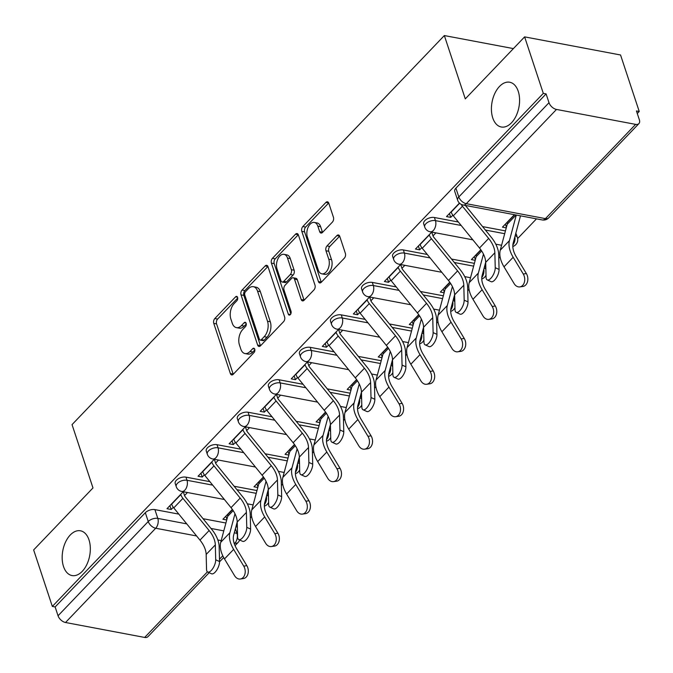 <?xml version="1.0" encoding="UTF-8"?>
<svg xmlns="http://www.w3.org/2000/svg" width="673" height="673" viewBox="0 0 673 673"><rect width="100%" height="100%" fill="white"/><g stroke="black" fill="none" stroke-linecap="round" stroke-linejoin="round"><path stroke-width="1.01" d="M237.586 297.365A2.448 1.472 -79.3 0 0 236.669 296.398A2.448 1.472 -79.3 0 0 235.567 296.852L214.805 318.548A3.491 2.095 -79.3 0 0 213.77 323.377L230.359 373.54A3.491 2.095 -79.3 0 0 231.672 374.928A3.491 2.095 -79.3 0 0 233.237 374.281L253.999 352.585A2.448 1.472 -79.3 0 0 254.722 349.203A2.448 1.472 -79.3 0 0 253.814 348.227A2.448 1.472 -79.3 0 0 252.712 348.681L250.028 351.491A11.18 6.713 -79.3 0 1 245.006 353.561A11.18 6.713 -79.3 0 1 240.825 349.11L239.437 344.929A11.18 6.713 -79.3 0 1 242.743 329.476L245.435 326.666A2.448 1.472 -79.3 0 0 246.15 323.284A2.448 1.472 -79.3 0 0 245.241 322.317A2.448 1.472 -79.3 0 0 244.139 322.762L241.456 325.572A11.18 6.713 -79.3 0 1 236.433 327.642A11.18 6.713 -79.3 0 1 232.252 323.191L230.864 319.01A11.18 6.713 -79.3 0 1 234.17 303.557L236.862 300.747A2.448 1.472 -79.3 0 0 237.586 297.365M492.754 117.926A22.781 13.679 -79.3 0 0 501.267 126.995A22.781 13.679 -79.3 0 0 516.115 115.916A22.781 13.679 -79.3 0 0 518.235 91.301A22.781 13.679 -79.3 0 0 509.722 82.232A22.781 13.679 -79.3 0 0 494.882 93.311A22.781 13.679 -79.3 0 0 492.754 117.926M63.506 566.489A22.781 13.679 -79.3 0 0 72.019 575.558A22.781 13.679 -79.3 0 0 86.859 564.479A22.781 13.679 -79.3 0 0 88.987 539.864A22.781 13.679 -79.3 0 0 80.474 530.795A22.781 13.679 -79.3 0 0 65.634 541.874A22.781 13.679 -79.3 0 0 63.506 566.489M332.403 222.098A3.491 2.095 -79.3 0 0 333.438 217.27L328.777 203.196A3.491 2.095 -79.3 0 0 327.473 201.799A3.491 2.095 -79.3 0 0 325.9 202.447L302.842 226.549A3.491 2.095 -79.3 0 0 301.815 231.377L318.405 281.533A3.491 2.095 -79.3 0 0 319.709 282.929A3.491 2.095 -79.3 0 0 321.273 282.281L344.34 258.18A3.491 2.095 -79.3 0 0 345.367 253.351L339.747 236.358A3.491 2.095 -79.3 0 0 338.443 234.961A3.491 2.095 -79.3 0 0 336.87 235.609L327.002 245.923A3.491 2.095 -79.3 0 0 325.968 250.751L328.761 259.181A9.346 5.611 -79.3 0 1 327.886 269.284A9.346 5.611 -79.3 0 1 321.795 273.827A9.346 5.611 -79.3 0 1 318.304 270.109L307.384 237.081A9.346 5.611 -79.3 0 1 308.251 226.986A9.346 5.611 -79.3 0 1 314.341 222.435A9.346 5.611 -79.3 0 1 317.833 226.162L319.658 231.663A3.491 2.095 -79.3 0 0 320.962 233.051A3.491 2.095 -79.3 0 0 322.535 232.404L332.403 222.098M52.334 606.432L33.65 549.934L92.983 487.933L72.045 424.621L444.348 35.56L465.287 98.872L524.62 36.872L543.304 93.37L52.334 606.432L55.136 606.962L58.046 615.761L148.237 521.516A7.117 3.861 -18.3 0 1 157.81 518.412L186.758 523.872M268.005 266.701A3.491 2.095 -79.3 0 0 266.693 265.313A3.491 2.095 -79.3 0 0 265.128 265.961L242.07 290.055A3.491 2.095 -79.3 0 0 241.035 294.883L257.624 345.047A3.491 2.095 -79.3 0 0 258.928 346.444A3.491 2.095 -79.3 0 0 260.501 345.796L283.56 321.694A3.491 2.095 -79.3 0 0 284.595 316.865L268.005 266.701M272.456 258.306L295.514 234.204A3.491 2.095 -79.3 0 1 297.087 233.556A3.491 2.095 -79.3 0 1 298.391 234.944L314.981 285.108A3.491 2.095 -79.3 0 1 313.946 289.937L304.078 300.251A3.491 2.095 -79.3 0 1 302.514 300.898A3.491 2.095 -79.3 0 1 301.201 299.51L294.48 279.16A3.491 2.095 -79.3 0 0 293.167 277.772A3.491 2.095 -79.3 0 0 291.602 278.42L285.049 285.259A3.491 2.095 -79.3 0 0 284.023 290.088L291.022 311.271A2.448 1.472 -79.3 0 1 290.795 313.912A2.448 1.472 -79.3 0 1 289.205 315.099A2.448 1.472 -79.3 0 1 288.288 314.131L271.421 263.135A3.491 2.095 -79.3 0 1 272.456 258.306L275.249 258.827L298.316 234.734L295.514 234.204M524.62 36.872L620.548 54.984L639.232 111.482L637.289 113.518M250.314 517.899L251.626 516.528M281.373 485.443L282.685 484.072M312.432 452.988L313.744 451.617M343.491 420.532L344.803 419.161M374.55 388.077L375.862 386.706M405.609 355.622L406.921 354.25M436.668 323.166L437.98 321.787M467.727 290.711L469.039 289.331M498.786 258.255L500.098 256.876M517.646 238.536L536.482 218.851M543.304 93.37L546.097 93.9L549.008 102.7A7.117 4.181 43.7 0 0 556.487 109.438L635.632 124.379A7.117 4.181 43.7 0 0 638.896 123.622A7.117 4.181 43.7 0 0 639.35 119.752L636.439 110.952L639.232 111.482M55.136 606.962L145.326 512.717A7.117 3.861 -18.3 0 1 154.899 509.612L178.833 514.122M203.053 518.698L225.918 523.014M209.168 572.689L147.934 636.683A7.117 4.181 -136.3 0 1 144.661 637.44L65.517 622.5A7.117 4.181 -136.3 0 1 58.046 615.761M214.3 459.264L198.055 476.24L202.253 477.031L200.975 473.186M263.421 476.947L253.99 486.798L257.793 487.521M257.961 486.899L256.918 483.744M245.359 426.808L229.114 443.785L233.312 444.575L232.034 440.731M294.48 444.491L285.049 454.342L288.852 455.057M289.02 454.443L287.977 451.289M276.418 394.353L260.173 411.329L264.371 412.12L263.093 408.275M325.539 412.036L316.108 421.887L319.911 422.602M320.079 421.988L319.036 418.833M307.477 361.897L291.232 378.874L295.43 379.665L294.151 375.82M356.597 379.58L347.167 389.431L350.97 390.147M351.138 389.532L350.095 386.378M338.536 329.442L322.291 346.418L326.481 347.209L325.21 343.365M387.656 347.125L378.226 356.976L382.028 357.691M382.197 357.077L381.154 353.922M369.595 296.986L353.35 313.963L357.54 314.754L356.269 310.909M418.715 314.661L409.285 324.521L413.087 325.236M413.256 324.622L412.213 321.467M400.654 264.531L384.409 281.507L388.599 282.298L387.328 278.445M449.774 282.206L440.344 292.065L444.146 292.78M444.315 292.158L443.271 289.011M420.045 244.265L420.129 244.526A8.9 5.233 43.7 0 0 422.24 248.261L448.445 280.464A22.066 12.972 -136.3 0 1 454.637 294.808L455.015 309.715A8.185 3.373 -65.4 0 0 456.193 312.381A8.185 3.373 -65.4 0 0 461.308 308.806A8.185 3.373 -65.4 0 0 464.177 300.15L468.013 301.899L467.634 286.992A26.693 15.689 43.7 0 0 460.139 269.637L433.934 237.434A4.274 2.507 -136.3 0 1 432.924 235.643L431.746 232.076L415.468 249.044L419.658 249.843L418.387 245.99M480.833 249.75L471.403 259.61L475.205 260.325M475.374 259.702L474.33 256.548M459.44 203.095L446.527 216.588L450.717 217.379L449.446 213.534M514.391 214.687L502.462 227.146L506.264 227.869M506.433 227.247L505.389 224.092M434.43 217.505L435.456 220.626A7.117 3.861 -18.3 0 0 427.801 222.233A7.117 3.861 -18.3 0 0 424.722 227.02L423.687 223.899A7.117 3.861 161.7 0 1 426.775 219.112A7.117 3.861 161.7 0 1 434.43 217.505L458.363 222.014M482.575 226.591L505.448 230.906M403.371 249.961L404.397 253.082A7.117 3.861 -18.3 0 0 396.742 254.688A7.117 3.861 -18.3 0 0 393.663 259.475L392.628 256.354A7.117 3.861 161.7 0 1 395.716 251.567A7.117 3.861 161.7 0 1 403.371 249.961L427.305 254.478M451.516 259.046L474.389 263.362M372.312 282.416L373.347 285.537A7.117 3.861 -18.3 0 0 365.683 287.152A7.117 3.861 -18.3 0 0 362.604 291.931L361.569 288.81A7.117 3.861 161.7 0 1 364.657 284.023A7.117 3.861 161.7 0 1 372.312 282.416L396.246 286.934M420.457 291.502L443.33 295.817M341.253 314.871L342.288 317.993A7.117 3.861 -18.3 0 0 334.624 319.608A7.117 3.861 -18.3 0 0 331.545 324.386L330.51 321.265A7.117 3.861 161.7 0 1 333.598 316.478A7.117 3.861 161.7 0 1 341.253 314.871L365.187 319.389M389.406 323.957L412.271 328.273M310.194 347.327L311.229 350.448A7.117 3.861 -18.3 0 0 303.565 352.063A7.117 3.861 -18.3 0 0 300.486 356.85L299.451 353.72A7.117 3.861 161.7 0 1 302.539 348.942A7.117 3.861 161.7 0 1 310.194 347.327L334.128 351.844M358.347 356.412L381.212 360.728M279.135 379.782L280.17 382.903A7.117 3.861 -18.3 0 0 272.506 384.519A7.117 3.861 -18.3 0 0 269.427 389.305L268.392 386.176A7.117 3.861 161.7 0 1 271.48 381.398A7.117 3.861 161.7 0 1 279.135 379.782L303.069 384.3M327.288 388.868L350.153 393.192M248.076 412.238L249.111 415.359A7.117 3.861 -18.3 0 0 241.447 416.974A7.117 3.861 -18.3 0 0 238.368 421.761L237.333 418.64A7.117 3.861 161.7 0 1 240.421 413.853A7.117 3.861 161.7 0 1 248.076 412.238L272.01 416.755M296.229 421.332L319.095 425.647M217.017 444.693L218.052 447.823A7.117 3.861 -18.3 0 0 210.388 449.429A7.117 3.861 -18.3 0 0 207.309 454.216L206.275 451.095A7.117 3.861 161.7 0 1 209.362 446.308A7.117 3.861 161.7 0 1 217.017 444.693L240.951 449.211M265.17 453.787L288.036 458.103M185.958 477.149L186.993 480.278A7.117 3.861 -18.3 0 0 179.329 481.885A7.117 3.861 -18.3 0 0 176.25 486.672L175.216 483.55A7.117 3.861 161.7 0 1 178.303 478.764A7.117 3.861 161.7 0 1 185.958 477.149L209.892 481.666M234.111 486.243L256.977 490.558M444.348 35.56L513.406 48.599M183.241 491.727L166.997 508.695L171.194 509.495L169.916 505.642M232.362 509.402L222.931 519.253L226.734 519.977M226.902 519.354L225.859 516.199M171.194 509.495L173.298 507.291M184.537 495.538L187.431 492.518M515.165 235.693A7.117 3.861 -18.3 0 1 517.386 237.493L516.351 234.364A7.117 3.861 161.7 0 0 515.762 233.447M485.856 268.51L485.292 266.819A7.117 3.861 161.7 0 0 484.703 265.902M454.797 300.966L454.241 299.283A7.117 3.861 161.7 0 0 453.644 298.366M423.738 333.421L423.182 331.739A7.117 3.861 161.7 0 0 422.594 330.822M392.679 365.876L392.123 364.194A7.117 3.861 161.7 0 0 391.535 363.277M361.62 398.34L361.065 396.649A7.117 3.861 161.7 0 0 360.476 395.732M330.561 430.796L330.006 429.105A7.117 3.861 161.7 0 0 329.417 428.188M299.502 463.251L298.947 461.56A7.117 3.861 161.7 0 0 298.358 460.643M268.443 495.707L267.888 494.016A7.117 3.861 161.7 0 0 267.299 493.099M546.097 93.9L455.907 188.154A7.117 3.861 161.7 0 0 454.746 191.443L457.657 200.243A7.117 3.861 -18.3 0 1 458.818 196.953L549.008 102.7M237.384 528.162L236.829 526.471A7.117 3.861 161.7 0 0 236.24 525.554M202.253 477.031L204.356 474.835M215.596 463.083L218.489 460.063M233.312 444.575L235.415 442.38M246.655 430.627L249.548 427.599M264.371 412.12L266.474 409.924M277.713 398.172L280.607 395.144M295.43 379.665L297.533 377.46M308.772 365.717L311.666 362.688M326.481 347.209L328.592 345.005M339.831 333.261L342.725 330.233M357.54 314.754L359.651 312.55M370.89 300.806L373.784 297.777M388.599 282.298L390.71 280.094M401.949 268.342L404.843 265.322M419.658 249.843L421.769 247.639M433.008 235.886L435.902 232.866M450.717 217.379L452.828 215.183M236.433 327.642L239.226 328.172A11.18 6.713 -79.3 0 0 244.249 326.102L241.456 325.572M246.284 323.974L244.249 326.102M245.006 353.561L247.799 354.082A11.18 6.713 -79.3 0 0 252.821 352.021L250.028 351.491M254.857 349.893L252.821 352.021M237.712 298.055L217.598 319.078A3.491 2.095 -79.3 0 0 216.571 323.906L233.161 374.062A3.491 2.095 -79.3 0 0 233.237 374.281M265.128 265.961L267.921 266.491L244.863 290.585A3.491 2.095 -79.3 0 0 243.828 295.413L260.417 345.577A3.491 2.095 -79.3 0 0 260.501 345.796M245.51 291.712A2.448 1.472 -79.3 0 0 244.787 295.094L259.349 339.125A2.448 1.472 -79.3 0 0 260.258 340.101A2.448 1.472 -79.3 0 0 261.36 339.646L264.195 336.685A11.18 6.713 -79.3 0 0 267.501 321.231L257.54 291.131A11.18 6.713 -79.3 0 0 253.359 286.681A11.18 6.713 -79.3 0 0 248.337 288.751L245.51 291.712M260.258 340.101L263.059 340.622A2.448 1.472 -79.3 0 0 264.153 340.176L261.36 339.646M253.359 286.681L256.161 287.211A11.18 6.713 -79.3 0 1 260.342 291.661L270.294 321.761A11.18 6.713 -79.3 0 1 266.988 337.215L264.153 340.176M293.167 277.772L295.969 278.302A3.491 2.095 -79.3 0 1 297.273 279.69L304.003 300.032A3.491 2.095 -79.3 0 0 304.078 300.251M290.82 313.862L274.222 263.656L271.421 263.135M287.497 258.053A9.346 5.611 -79.3 0 0 283.998 254.335A9.346 5.611 -79.3 0 0 277.915 258.878A9.346 5.611 -79.3 0 0 277.04 268.981L280.885 280.616A3.491 2.095 -79.3 0 0 282.197 282.004A3.491 2.095 -79.3 0 0 283.762 281.356L290.307 274.517A3.491 2.095 -79.3 0 0 291.342 269.688L287.497 258.053L290.29 258.583A9.346 5.611 -79.3 0 0 286.799 254.865L283.998 254.335M282.197 282.004L284.99 282.534A3.491 2.095 -79.3 0 0 286.563 281.886L283.762 281.356M290.29 258.583L294.143 270.218A3.491 2.095 -79.3 0 1 293.108 275.047L286.563 281.886M275.249 258.827A3.491 2.095 -79.3 0 0 274.222 263.656M314.341 222.435L317.143 222.965A9.346 5.611 -79.3 0 1 320.634 226.683L322.451 232.193A3.491 2.095 -79.3 0 0 322.535 232.404M321.795 273.827L324.596 274.357A9.346 5.611 -79.3 0 0 330.687 269.814A9.346 5.611 -79.3 0 0 331.553 259.711L328.761 259.181M336.87 235.609L339.672 236.139L329.804 246.453A3.491 2.095 -79.3 0 0 328.769 251.281L331.553 259.711M325.9 202.447L328.702 202.977L305.643 227.07A3.491 2.095 -79.3 0 0 304.608 231.899L321.198 282.063A3.491 2.095 -79.3 0 0 321.282 282.281M237.224 521.878L233.657 535.17A22.066 12.972 43.7 0 0 236.753 548.932L246.84 565.673A8.185 6.015 81.9 0 1 243.416 578.561L240.303 579.007A8.185 6.015 -98.1 0 0 243.735 566.119L233.64 549.378A26.693 15.689 -136.3 0 1 229.897 532.73L234.986 513.768M227.508 514.475L227.592 514.736A4.274 2.507 43.7 0 1 227.701 516.351L220.736 542.295A26.693 15.689 -136.3 0 0 224.488 558.943L234.574 575.684A8.185 6.015 -98.1 0 0 240.303 579.007M171.573 503.917L171.657 504.178A8.9 5.233 43.7 0 0 173.769 507.905L199.974 540.116A22.066 12.972 -136.3 0 1 206.165 554.459L206.544 569.366A8.185 3.373 -65.4 0 0 207.721 572.025A8.185 3.373 -65.4 0 0 212.836 568.458A8.185 3.373 -65.4 0 0 215.705 559.801L219.541 561.551A8.185 3.373 114.6 0 1 216.672 570.208A8.185 3.373 114.6 0 1 211.558 573.783L207.721 572.025M219.541 561.551L219.162 546.644A26.693 15.689 43.7 0 0 211.667 529.289L185.462 497.086A4.274 2.507 -136.3 0 1 184.452 495.286L183.275 491.727M180.726 494.344L180.81 494.605A8.9 5.233 43.7 0 0 182.93 498.34L209.126 530.543A22.066 12.972 -136.3 0 1 215.326 544.886L215.705 559.801M268.283 489.422L264.716 502.714A22.066 12.972 43.7 0 0 267.812 516.477L277.899 533.218A8.185 6.015 81.9 0 1 274.475 546.106L271.362 546.552A8.185 6.015 -98.1 0 0 274.794 533.664L264.699 516.914A26.693 15.689 -136.3 0 1 260.956 500.275L266.045 481.313M258.567 482.019L258.651 482.272A4.274 2.507 43.7 0 1 258.76 483.895L251.795 509.84A26.693 15.689 -136.3 0 0 255.547 526.488L265.633 543.229A8.185 6.015 -98.1 0 0 271.362 546.552M299.342 456.967L295.775 470.259A22.066 12.972 43.7 0 0 298.871 484.022L308.957 500.762A8.185 6.015 81.9 0 1 305.534 513.65L302.421 514.096A8.185 6.015 -98.1 0 0 305.853 501.2L295.758 484.459A26.693 15.689 -136.3 0 1 292.015 467.819L297.104 448.857M289.626 449.564L289.71 449.816A4.274 2.507 43.7 0 1 289.819 451.44L282.853 477.384A26.693 15.689 -136.3 0 0 286.605 494.032L296.692 510.773A8.185 6.015 -98.1 0 0 302.421 514.096M202.632 471.462L202.716 471.714A8.9 5.233 43.7 0 0 204.828 475.449L231.032 507.661A22.066 12.972 -136.3 0 1 237.224 522.004L237.603 536.911A8.185 3.373 -65.4 0 0 238.78 539.569A8.185 3.373 -65.4 0 0 243.895 536.002A8.185 3.373 -65.4 0 0 246.764 527.338L250.6 529.096A8.185 3.373 114.6 0 1 247.731 537.752A8.185 3.373 114.6 0 1 242.617 541.328L238.78 539.569M250.6 529.096L250.221 514.189A26.693 15.689 43.7 0 0 242.726 496.834L216.521 464.622A4.274 2.507 -136.3 0 1 215.511 462.831L214.334 459.272M211.785 461.888L211.869 462.149A8.9 5.233 43.7 0 0 213.989 465.884L240.185 498.087A22.066 12.972 -136.3 0 1 246.385 512.431L246.764 527.338M233.691 439.006L233.775 439.259A8.9 5.233 43.7 0 0 235.886 442.994L262.091 475.197A22.066 12.972 -136.3 0 1 268.283 489.549L268.662 504.456A8.185 3.373 -65.4 0 0 269.839 507.114A8.185 3.373 -65.4 0 0 274.954 503.547A8.185 3.373 -65.4 0 0 277.823 494.882L281.659 496.64A8.185 3.373 114.6 0 1 278.79 505.297A8.185 3.373 114.6 0 1 273.675 508.872L269.839 507.114M281.659 496.64L281.28 481.725A26.693 15.689 43.7 0 0 273.785 464.378L247.58 432.167A4.274 2.507 -136.3 0 1 246.57 430.375L245.393 426.817M242.844 429.433L242.928 429.694A8.9 5.233 43.7 0 0 245.048 433.429L271.244 465.632A22.066 12.972 -136.3 0 1 277.444 479.975L277.823 494.882M330.401 424.512L326.834 437.803A22.066 12.972 43.7 0 0 329.93 451.566L340.016 468.307A8.185 6.015 81.9 0 1 336.593 481.195L333.48 481.641A8.185 6.015 -98.1 0 0 336.912 468.745L326.817 452.004A26.693 15.689 -136.3 0 1 323.074 435.364L328.163 416.402M320.685 417.109L320.769 417.361A4.274 2.507 43.7 0 1 320.878 418.985L313.912 444.929A26.693 15.689 -136.3 0 0 317.664 461.577L327.751 478.318A8.185 6.015 -98.1 0 0 333.48 481.641M361.46 392.056L357.893 405.348A22.066 12.972 43.7 0 0 360.989 419.111L371.075 435.852A8.185 6.015 81.9 0 1 367.651 448.74L364.539 449.177A8.185 6.015 -98.1 0 0 367.971 436.289L357.876 419.548A26.693 15.689 -136.3 0 1 354.133 402.9L359.222 383.947M351.743 384.653L351.828 384.906A4.274 2.507 43.7 0 1 351.937 386.529L344.971 412.473A26.693 15.689 -136.3 0 0 348.723 429.122L358.81 445.863A8.185 6.015 -98.1 0 0 364.539 449.177M392.519 359.601L388.952 372.892A22.066 12.972 43.7 0 0 392.048 386.647L402.134 403.396A8.185 6.015 81.9 0 1 398.71 416.284L395.598 416.722A8.185 6.015 -98.1 0 0 399.03 403.834L388.935 387.093A26.693 15.689 -136.3 0 1 385.192 370.444L390.281 351.491M382.802 352.198L382.887 352.45A4.274 2.507 43.7 0 1 382.996 354.074L376.03 380.018A26.693 15.689 -136.3 0 0 379.782 396.666L389.869 413.407A8.185 6.015 -98.1 0 0 395.598 416.722M264.75 406.551L264.834 406.803A8.9 5.233 43.7 0 0 266.945 410.538L293.15 442.741A22.066 12.972 -136.3 0 1 299.342 457.093L299.721 472A8.185 3.373 -65.4 0 0 300.898 474.658A8.185 3.373 -65.4 0 0 306.013 471.092A8.185 3.373 -65.4 0 0 308.882 462.427L312.718 464.185A8.185 3.373 114.6 0 1 309.849 472.841A8.185 3.373 114.6 0 1 304.734 476.408L300.898 474.658M312.718 464.185L312.339 449.27A26.693 15.689 43.7 0 0 304.844 431.915L278.639 399.712A4.274 2.507 -136.3 0 1 277.629 397.92L276.452 394.361M273.903 396.977L273.987 397.238A8.9 5.233 43.7 0 0 276.107 400.965L302.303 433.176A22.066 12.972 -136.3 0 1 308.503 447.52L308.882 462.427M295.809 374.095L295.893 374.348A8.9 5.233 43.7 0 0 298.004 378.083L324.209 410.286A22.066 12.972 -136.3 0 1 330.401 424.638L330.779 439.545A8.185 3.373 -65.4 0 0 331.957 442.203A8.185 3.373 -65.4 0 0 337.072 438.628A8.185 3.373 -65.4 0 0 339.941 429.971L343.777 431.721A8.185 3.373 114.6 0 1 340.908 440.386A8.185 3.373 114.6 0 1 335.793 443.953L331.957 442.203M343.777 431.721L343.398 416.814A26.693 15.689 43.7 0 0 335.903 399.459L309.698 367.256A4.274 2.507 -136.3 0 1 308.688 365.464L307.511 361.906M304.962 364.522L305.046 364.774A8.9 5.233 43.7 0 0 307.166 368.51L333.362 400.721A22.066 12.972 -136.3 0 1 339.562 415.064L339.941 429.971M326.868 341.64L326.952 341.892A8.9 5.233 43.7 0 0 329.063 345.628L355.268 377.831A22.066 12.972 -136.3 0 1 361.46 392.174L361.838 407.089A8.185 3.373 -65.4 0 0 363.016 409.748A8.185 3.373 -65.4 0 0 368.131 406.172A8.185 3.373 -65.4 0 0 371 397.516L374.836 399.266A8.185 3.373 114.6 0 1 371.967 407.931A8.185 3.373 114.6 0 1 366.852 411.497L363.016 409.748M374.836 399.266L374.457 384.359A26.693 15.689 43.7 0 0 366.962 367.004L340.757 334.801A4.274 2.507 -136.3 0 1 339.747 333.009L338.569 329.45M336.02 332.067L336.105 332.319A8.9 5.233 43.7 0 0 338.225 336.054L364.421 368.257A22.066 12.972 -136.3 0 1 370.621 382.609L371 397.516M423.578 327.145L420.011 340.437A22.066 12.972 43.7 0 0 423.107 354.191L433.193 370.932A8.185 6.015 81.9 0 1 429.769 383.829L426.657 384.266A8.185 6.015 -98.1 0 0 430.089 371.378L419.994 354.637A26.693 15.689 -136.3 0 1 416.251 337.989L421.34 319.036M413.861 319.734L413.945 319.995A4.274 2.507 43.7 0 1 414.055 321.618L407.089 347.562A26.693 15.689 -136.3 0 0 410.841 364.211L420.928 380.952A8.185 6.015 -98.1 0 0 426.657 384.266M357.927 309.176L358.011 309.437A8.9 5.233 43.7 0 0 360.122 313.172L386.327 345.375A22.066 12.972 -136.3 0 1 392.519 359.719L392.897 374.634A8.185 3.373 -65.4 0 0 394.075 377.292A8.185 3.373 -65.4 0 0 399.19 373.717A8.185 3.373 -65.4 0 0 402.059 365.06L405.895 366.81A8.185 3.373 114.6 0 1 403.026 375.467A8.185 3.373 114.6 0 1 397.911 379.042L394.075 377.292M405.895 366.81L405.516 351.903A26.693 15.689 43.7 0 0 398.021 334.548L371.816 302.345A4.274 2.507 -136.3 0 1 370.806 300.553L369.628 296.995M367.079 299.611L367.164 299.864A8.9 5.233 43.7 0 0 369.284 303.599L395.48 335.802A22.066 12.972 -136.3 0 1 401.68 350.153L402.059 365.06M454.637 294.69L451.07 307.973A22.066 12.972 43.7 0 0 454.166 321.736L464.252 338.477A8.185 6.015 81.9 0 1 460.828 351.373L457.716 351.811A8.185 6.015 -98.1 0 0 461.148 338.923L451.053 322.182A26.693 15.689 -136.3 0 1 447.309 305.534L452.399 286.58M444.92 287.278L445.004 287.539A4.274 2.507 43.7 0 1 445.114 289.163L438.148 315.107A26.693 15.689 -136.3 0 0 441.9 331.747L451.987 348.496A8.185 6.015 -98.1 0 0 457.716 351.811M388.986 276.721L389.07 276.982A8.9 5.233 43.7 0 0 391.181 280.717L417.386 312.92A22.066 12.972 -136.3 0 1 423.578 327.263L423.956 342.17A8.185 3.373 -65.4 0 0 425.134 344.837A8.185 3.373 -65.4 0 0 430.249 341.261A8.185 3.373 -65.4 0 0 433.118 332.605L436.954 334.355A8.185 3.373 114.6 0 1 434.085 343.011A8.185 3.373 114.6 0 1 428.97 346.587L425.134 344.837M436.954 334.355L436.575 319.448A26.693 15.689 43.7 0 0 429.08 302.093L402.875 269.89A4.274 2.507 -136.3 0 1 401.865 268.098L400.687 264.539M398.138 267.156L398.223 267.408A8.9 5.233 43.7 0 0 400.342 271.143L426.539 303.346A22.066 12.972 -136.3 0 1 432.739 317.698L433.118 332.605M485.696 262.234L482.129 275.518A22.066 12.972 43.7 0 0 485.225 289.281L495.311 306.022A8.185 6.015 81.9 0 1 491.887 318.909L488.775 319.355A8.185 6.015 -98.1 0 0 492.207 306.467L482.112 289.726A26.693 15.689 -136.3 0 1 478.368 273.078L483.458 254.125M475.979 254.823L476.063 255.084A4.274 2.507 43.7 0 1 476.173 256.699L469.207 282.652A26.693 15.689 -136.3 0 0 472.959 299.292L483.046 316.032A8.185 6.015 -98.1 0 0 488.775 319.355M468.013 301.899A8.185 3.373 114.6 0 1 465.144 310.556A8.185 3.373 114.6 0 1 460.029 314.131L456.193 312.381M429.197 234.7L429.281 234.953A8.9 5.233 43.7 0 0 431.401 238.688L457.598 270.891A22.066 12.972 -136.3 0 1 463.798 285.234L464.177 300.15M520.296 215.797A8.9 5.233 -136.3 0 1 520.153 217.118L513.188 243.062A22.066 12.972 43.7 0 0 516.284 256.825L526.37 273.566A8.185 6.015 81.9 0 1 522.946 286.454L519.834 286.9A8.185 6.015 -98.1 0 0 523.266 274.012L513.171 257.271A26.693 15.689 -136.3 0 1 509.427 240.623L516.292 215.04M507.038 222.368L507.122 222.628A4.274 2.507 43.7 0 1 507.232 224.244L500.266 250.188A26.693 15.689 -136.3 0 0 504.018 266.836L514.105 283.577A8.185 6.015 -98.1 0 0 519.834 286.9M451.103 211.81L451.188 212.071A8.9 5.233 43.7 0 0 453.299 215.797L479.504 248.009A22.066 12.972 -136.3 0 1 485.696 262.352L486.074 277.259A8.185 3.373 -65.4 0 0 487.252 279.918A8.185 3.373 -65.4 0 0 492.367 276.351A8.185 3.373 -65.4 0 0 495.235 267.694L499.072 269.444A8.185 3.373 114.6 0 1 496.203 278.1A8.185 3.373 114.6 0 1 491.088 281.676L487.252 279.918M461.165 204.34A8.9 5.233 43.7 0 0 462.46 206.232L488.657 238.435A22.066 12.972 -136.3 0 1 494.857 252.779L495.235 267.694M499.072 269.444L498.693 254.537A26.693 15.689 43.7 0 0 491.197 237.182L465.363 205.433M237.527 297.214L235.567 296.852M254.672 349.051L252.712 348.681M246.099 323.133L244.139 322.762M556.487 109.438L466.296 203.683L545.441 218.624L635.632 124.379M154.899 509.612L157.81 518.412A7.117 4.274 -79.3 0 1 155.707 528.246L65.517 622.5M210.977 528.448L223.806 530.871M234.28 532.848L236.963 533.353A7.117 3.861 -18.3 0 1 237.519 533.479M235.407 528.65L236.963 533.353A7.117 4.274 -79.3 0 1 234.852 543.187L234.078 543.044M221.19 540.612L217.842 539.973M196.6 535.969L155.707 528.246A7.117 4.181 -136.3 0 1 148.237 521.516L145.326 512.717M144.661 637.44L207.427 571.848M219.482 559.255L222.797 555.797M234.305 543.759L234.852 543.187A7.117 4.181 43.7 0 0 238.124 542.43A7.117 7.117 0 0 0 239.655 539.973M424.722 227.02A7.117 7.117 0 0 0 430.156 231.781A7.117 4.274 100.7 0 0 433.353 230.46A7.117 4.274 100.7 0 0 435.456 220.626L461.173 225.48M485.393 230.048L504.7 233.691M393.663 259.475A7.117 7.117 0 0 0 399.097 264.237A7.117 4.274 100.7 0 0 402.294 262.916A7.117 4.274 100.7 0 0 404.397 253.082L430.114 257.936M454.334 262.504L473.641 266.146M362.604 291.931A7.117 7.117 0 0 0 368.038 296.692A7.117 4.274 100.7 0 0 371.235 295.38A7.117 4.274 100.7 0 0 373.347 285.537L399.055 290.391M423.275 294.959L442.582 298.602M331.545 324.386A7.117 7.117 0 0 0 336.98 329.147A7.117 4.274 100.7 0 0 340.176 327.835A7.117 4.274 100.7 0 0 342.288 317.993L367.996 322.847M392.216 327.415L411.523 331.066M300.486 356.85A7.117 7.117 0 0 0 305.921 361.603A7.117 4.274 100.7 0 0 309.117 360.291A7.117 4.274 100.7 0 0 311.229 350.448L336.937 355.302M361.157 359.878L380.464 363.521M269.427 389.305A7.117 7.117 0 0 0 274.862 394.058A7.117 4.274 100.7 0 0 278.058 392.746A7.117 4.274 100.7 0 0 280.17 382.903L305.879 387.757M330.098 392.334L349.405 395.976M238.368 421.761A7.117 7.117 0 0 0 243.803 426.522A7.117 4.274 100.7 0 0 246.999 425.201A7.117 4.274 100.7 0 0 249.111 415.359L274.82 420.213M299.039 424.789L318.346 428.432M207.309 454.216A7.117 7.117 0 0 0 212.744 458.978A7.117 4.274 100.7 0 0 215.94 457.657A7.117 4.274 100.7 0 0 218.052 447.823L243.761 452.668M267.98 457.245L287.287 460.887M176.25 486.672A7.117 7.117 0 0 0 181.685 491.433A7.117 4.274 100.7 0 0 184.882 490.112A7.117 4.274 100.7 0 0 186.993 480.278L212.702 485.132M236.921 489.7L256.228 493.343M266.693 495.345A7.117 3.861 -18.3 0 1 268.46 496.363M266.424 496.354A7.117 4.274 100.7 0 1 264.388 504.657M297.752 462.889A7.117 3.861 -18.3 0 1 299.519 463.907M328.811 430.434A7.117 3.861 -18.3 0 1 330.578 431.443M359.87 397.979A7.117 3.861 -18.3 0 1 361.637 398.988M390.929 365.523A7.117 3.861 -18.3 0 1 392.696 366.533M421.988 333.059A7.117 3.861 -18.3 0 1 423.754 334.077M453.047 300.604A7.117 3.861 -18.3 0 1 454.813 301.622M484.106 268.148A7.117 3.861 -18.3 0 1 485.872 269.166M297.483 463.899A7.117 4.274 100.7 0 1 295.447 472.202M328.542 431.443A7.117 4.274 100.7 0 1 326.506 439.747M359.601 398.98A7.117 4.274 100.7 0 1 357.565 407.291M390.66 366.524A7.117 4.274 100.7 0 1 388.615 374.836M421.719 334.069A7.117 4.274 100.7 0 1 419.674 342.38M452.778 301.613A7.117 4.274 100.7 0 1 450.733 309.925M483.837 269.158A7.117 4.274 100.7 0 1 481.792 277.469M514.895 236.703A7.117 4.274 100.7 0 1 512.851 245.006M455.907 188.154L458.818 196.953A7.117 4.181 -136.3 0 0 466.296 203.683A7.117 4.274 100.7 0 1 463.091 205.004L542.245 219.945A7.117 7.117 0 0 0 548.705 217.867L638.896 123.622M548.705 217.867A7.117 4.181 43.7 0 1 545.441 218.624A7.117 4.274 100.7 0 1 542.245 219.945M233.161 374.062L230.359 373.54M216.571 323.906L213.77 323.377M217.598 319.078L214.805 318.548M260.417 345.577L257.624 345.047M243.828 295.413L241.035 294.883M244.863 290.585L242.07 290.055M266.988 337.215L264.195 336.685M270.294 321.761L267.501 321.231M260.342 291.661L257.54 291.131M304.003 300.032L301.201 299.51M297.273 279.69L294.48 279.16M290.408 314.527L288.288 314.131M293.108 275.047L290.307 274.517M294.143 270.218L291.342 269.688M322.451 232.193L319.658 231.663M320.634 226.683L317.833 226.162M328.769 251.281L325.968 250.751M329.804 246.453L327.002 245.923M321.198 282.063L318.405 281.533M304.608 231.899L301.815 231.377M305.643 227.07L302.842 226.549M243.735 566.119L246.84 565.673M227.592 514.736L232.505 509.604M227.701 516.351L233.195 510.622M224.488 558.943L233.64 549.378M220.736 542.295L229.897 532.73M180.81 494.605L171.657 504.178M182.93 498.34L173.769 507.905M209.126 530.543L199.974 540.116M215.326 544.886L206.165 554.459M274.794 533.664L277.899 533.218M258.651 482.272L263.564 477.149M258.76 483.895L264.253 478.166M255.547 526.488L264.699 516.914M251.795 509.84L260.956 500.275M305.853 501.2L308.957 500.762M289.71 449.816L294.623 444.685M289.819 451.44L295.312 445.711M286.605 494.032L295.758 484.459M282.853 477.384L292.015 467.819M211.869 462.149L202.716 471.714M213.989 465.884L204.828 475.449M240.185 498.087L231.032 507.661M246.385 512.431L237.224 522.004M242.928 429.694L233.775 439.259M245.048 433.429L235.886 442.994M271.244 465.632L262.091 475.197M277.444 479.975L268.283 489.549M336.912 468.745L340.016 468.307M320.769 417.361L325.682 412.229M320.878 418.985L326.371 413.247M317.664 461.577L326.817 452.004M313.912 444.929L323.074 435.364M367.971 436.289L371.075 435.852M351.828 384.906L356.74 379.774M351.937 386.529L357.43 380.792M348.723 429.122L357.876 419.548M344.971 412.473L354.133 402.9M399.03 403.834L402.134 403.396M382.887 352.45L387.799 347.318M382.996 354.074L388.489 348.336M379.782 396.666L388.935 387.093M376.03 380.018L385.192 370.444M273.987 397.238L264.834 406.803M276.107 400.965L266.945 410.538M302.303 433.176L293.15 442.741M308.503 447.52L299.342 457.093M305.046 364.774L295.893 374.348M307.166 368.51L298.004 378.083M333.362 400.721L324.209 410.286M339.562 415.064L330.401 424.638M336.105 332.319L326.952 341.892M338.225 336.054L329.063 345.628M364.421 368.257L355.268 377.831M370.621 382.609L361.46 392.174M430.089 371.378L433.193 370.932M413.945 319.995L418.858 314.863M414.055 321.618L419.548 315.881M410.841 364.211L419.994 354.637M407.089 347.562L416.251 337.989M367.164 299.864L358.011 309.437M369.284 303.599L360.122 313.172M395.48 335.802L386.327 345.375M401.68 350.153L392.519 359.719M461.148 338.923L464.252 338.477M445.004 287.539L449.917 282.408M445.114 289.163L450.607 283.426M441.9 331.747L451.053 322.182M438.148 315.107L447.309 305.534M398.223 267.408L389.07 276.982M400.342 271.143L391.181 280.717M426.539 303.346L417.386 312.92M432.739 317.698L423.578 327.263M492.207 306.467L495.311 306.022M476.063 255.084L480.976 249.952M476.173 256.699L481.666 250.97M472.959 299.292L482.112 289.726M469.207 282.652L478.368 273.078M429.281 234.953L420.129 244.526M431.401 238.688L422.24 248.261M457.598 270.891L448.445 280.464M463.798 285.234L454.637 294.808M523.266 274.012L526.37 273.566M507.122 222.628L514.668 214.737M507.232 224.244L516.082 215.007M504.018 266.836L513.171 257.271M500.266 250.188L509.427 240.623M459.609 203.263L451.188 212.071M462.46 206.232L453.299 215.797M488.657 238.435L479.504 248.009M494.857 252.779L485.696 262.352M264.354 506.146A7.117 7.117 0 0 0 268.611 502.378M253.124 504.91L247.302 503.816M224.387 499.492L181.685 491.433M295.413 473.691A7.117 7.117 0 0 0 299.67 469.922M284.183 472.454L278.361 471.361M255.446 467.037L212.744 458.978M326.472 441.236A7.117 7.117 0 0 0 330.729 437.467M315.242 439.999L309.42 438.905M286.505 434.581L243.803 426.522M357.531 408.78A7.117 7.117 0 0 0 361.788 405.011M346.301 407.544L340.479 406.45M317.563 402.118L274.862 394.058M388.59 376.325A7.117 7.117 0 0 0 392.847 372.556M377.36 375.088L371.538 373.995M348.622 369.662L305.921 361.603M419.649 343.869A7.117 7.117 0 0 0 423.906 340.101M408.418 342.633L402.597 341.531M379.681 337.207L336.98 329.147M450.708 311.406A7.117 7.117 0 0 0 454.965 307.645M439.477 310.177L433.656 309.075M410.74 304.751L368.038 296.692M481.767 278.95A7.117 7.117 0 0 0 486.024 275.181M470.536 277.722L464.715 276.62M441.799 272.296L399.097 264.237M512.826 246.495A7.117 7.117 0 0 0 517.386 237.493M501.587 245.266L495.774 244.164M472.858 239.84L430.156 231.781M457.657 200.243A7.117 7.117 0 0 0 463.091 205.004M219.541 561.846L223.672 557.53M235.045 545.643L238.124 542.43"/></g></svg>
